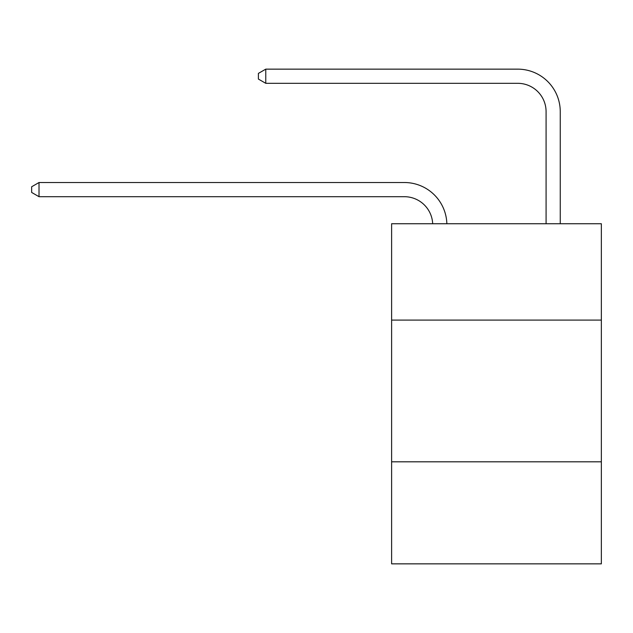 <?xml version="1.0" encoding="UTF-8"?>
<svg xmlns="http://www.w3.org/2000/svg" width="633" height="633" viewBox="0 0 633 633"><rect width="100%" height="100%" fill="white"/><g stroke="black" fill="none" stroke-linecap="round" stroke-linejoin="round"><path stroke-width="0.95" d="M601.35 320.1L601.35 223.734L391.613 223.734L391.613 320.1L601.35 320.1L601.35 563.853L391.613 563.853L391.613 320.1M601.35 461.813L391.613 461.813M432.679 223.734A28.343 28.343 0 0 0 404.36 196.697A28.343 28.343 0 0 1 432.679 223.734A28.343 28.343 0 0 0 404.36 196.697A28.343 28.343 0 0 1 432.679 223.734A28.343 28.343 0 0 0 404.36 196.697A28.343 28.343 0 0 1 432.679 223.734A28.343 28.343 0 0 0 404.36 196.697A28.343 28.343 0 0 1 432.679 223.734A28.343 28.343 0 0 0 404.36 196.697A28.343 28.343 0 0 1 432.679 223.734A28.343 28.343 0 0 0 404.36 196.697A28.343 28.343 0 0 1 432.679 223.734A28.343 28.343 0 0 0 404.36 196.697A28.343 28.343 0 0 1 432.679 223.734A28.343 28.343 0 0 0 404.36 196.697A28.343 28.343 0 0 1 432.679 223.734A28.343 28.343 0 0 0 404.36 196.697A28.343 28.343 0 0 1 432.679 223.734A28.343 28.343 0 0 0 404.36 196.697A28.343 28.343 0 0 1 432.679 223.734A28.343 28.343 0 0 0 404.36 196.697A28.343 28.343 0 0 1 432.679 223.734A28.343 28.343 0 0 0 404.36 196.697L39.017 196.697L31.65 192.44L31.65 186.775L39.017 182.518L404.36 182.518A42.514 42.514 0 0 1 446.858 223.734M546.081 223.734L546.081 111.661A28.343 28.343 0 0 0 517.739 83.319L265.765 83.319L258.399 79.07L258.399 73.396L265.765 69.147L517.739 69.147A42.514 42.514 0 0 1 560.252 111.661L560.252 223.734M39.017 182.518L404.36 182.518L39.017 182.518L404.36 182.518L39.017 182.518L404.36 182.518L39.017 182.518L404.36 182.518L39.017 182.518L404.36 182.518L39.017 182.518L404.36 182.518L39.017 182.518L404.36 182.518L39.017 182.518L404.36 182.518L39.017 182.518L404.36 182.518L39.017 182.518L404.36 182.518L39.017 182.518L404.36 182.518L39.017 182.518L39.017 196.697M546.081 111.661A28.343 28.343 0 0 0 517.739 83.319A28.343 28.343 0 0 1 546.081 111.661A28.343 28.343 0 0 0 517.739 83.319A28.343 28.343 0 0 1 546.081 111.661A28.343 28.343 0 0 0 517.739 83.319A28.343 28.343 0 0 1 546.081 111.661A28.343 28.343 0 0 0 517.739 83.319A28.343 28.343 0 0 1 546.081 111.661A28.343 28.343 0 0 0 517.739 83.319A28.343 28.343 0 0 1 546.081 111.661A28.343 28.343 0 0 0 517.739 83.319A28.343 28.343 0 0 1 546.081 111.661A28.343 28.343 0 0 0 517.739 83.319A28.343 28.343 0 0 1 546.081 111.661A28.343 28.343 0 0 0 517.739 83.319A28.343 28.343 0 0 1 546.081 111.661A28.343 28.343 0 0 0 517.739 83.319A28.343 28.343 0 0 1 546.081 111.661A28.343 28.343 0 0 0 517.739 83.319A28.343 28.343 0 0 1 546.081 111.661A28.343 28.343 0 0 0 517.739 83.319A28.343 28.343 0 0 1 546.081 111.661M265.765 69.147L517.739 69.147L265.765 69.147L517.739 69.147L265.765 69.147L517.739 69.147L265.765 69.147L517.739 69.147L265.765 69.147L517.739 69.147L265.765 69.147L517.739 69.147L265.765 69.147L517.739 69.147L265.765 69.147L517.739 69.147L265.765 69.147L517.739 69.147L265.765 69.147L517.739 69.147L265.765 69.147L517.739 69.147L265.765 69.147L265.765 83.319"/></g></svg>
